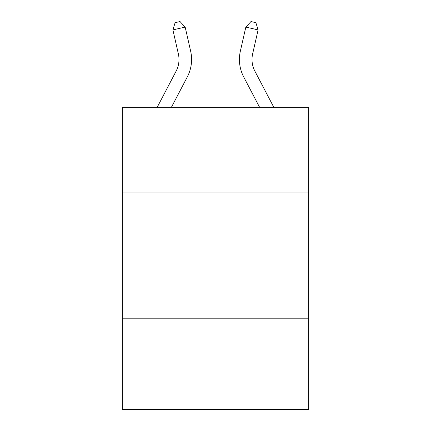 <?xml version="1.0" encoding="UTF-8"?>
<svg xmlns="http://www.w3.org/2000/svg" width="431" height="431" viewBox="0 0 431 431"><rect width="100%" height="100%" fill="white"/><g stroke="black" fill="none" stroke-linecap="round" stroke-linejoin="round"><path stroke-width="0.65" d="M308.655 192.926L308.655 107.319L122.345 107.319L122.345 192.926L308.655 192.926L308.655 409.45L122.345 409.45L122.345 192.926M308.655 318.811L122.345 318.811M190.637 51.095L185.168 27.094L190.637 51.095A37.766 37.766 0 0 1 187.269 77.009L171.393 107.319M273.82 107.319L254.883 71.169A25.176 25.176 0 0 1 252.636 53.891L258.104 29.89L245.832 27.094L240.363 51.095A37.766 37.766 0 0 0 243.73 77.009L259.607 107.319M254.883 71.169A25.176 25.176 0 0 1 252.636 53.891A25.176 25.176 0 0 0 254.883 71.169A25.176 25.176 0 0 1 252.636 53.891A25.176 25.176 0 0 0 254.883 71.169A25.176 25.176 0 0 1 252.636 53.891A25.176 25.176 0 0 0 254.883 71.169A25.176 25.176 0 0 1 252.636 53.891A25.176 25.176 0 0 0 254.883 71.169A25.176 25.176 0 0 1 252.636 53.891M258.104 29.89L255.879 22.671L250.971 21.55L245.832 27.094L240.363 51.095M157.18 107.319L176.117 71.169A25.176 25.176 0 0 0 178.364 53.891L172.896 29.89L175.121 22.671L180.029 21.55L185.168 27.094L172.896 29.89"/></g></svg>
